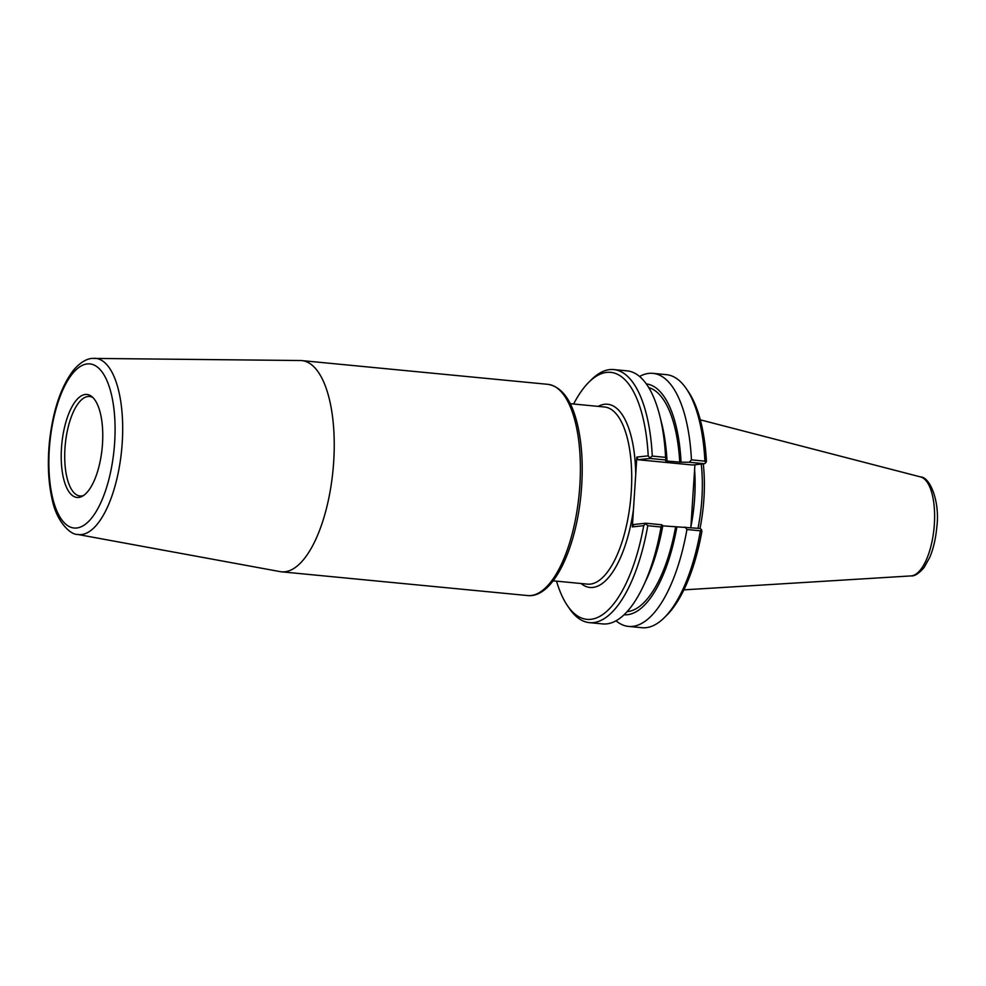 <?xml version="1.0" encoding="UTF-8"?>
<svg xmlns="http://www.w3.org/2000/svg" width="986" height="986" viewBox="0 0 986 986"><rect width="100%" height="100%" fill="white"/><g stroke="black" fill="none" stroke-linecap="round" stroke-linejoin="round"><path stroke-width="1.48" d="M77.475 534.412L280.061 571.609A106.094 41.572 -84.5 0 0 281.441 571.806A106.094 41.572 -84.5 0 0 333.009 470.186A106.094 41.572 -84.5 0 0 301.827 360.593A106.094 41.572 -84.5 0 0 300.434 360.519L92.228 358.399C88.986 358.547 81.863 360.309 73.297 370.428C60.627 387.239 52.628 411.458 49.325 443.071C47.427 463.703 48.339 482.327 52.061 498.904C56.35 521.804 70.795 535.004 77.475 534.412A88.518 34.683 -84.5 0 0 121.66 449.801A88.518 34.683 -84.5 0 0 94.471 358.288M632.334 526.906L643.71 525.686L645.744 523.221L633.838 524.503L632.334 526.906L636.845 457.073L648.221 455.852A124.063 48.61 95.5 0 0 588.962 382.112L591.514 379.585A127.12 49.805 -84.5 0 1 613.785 369.577A127.12 49.805 -84.5 0 1 652.276 456.074L649.848 457.861L648.221 455.852M85.314 394.486A51.728 20.275 95.5 0 1 91.76 396.532A51.728 20.275 95.5 0 1 102.162 447.915A51.728 20.275 95.5 0 1 82.134 496.352A51.728 20.275 95.5 0 1 61.268 452.475A51.728 20.275 95.5 0 1 85.314 394.486M83.539 495.514A49.966 19.584 95.5 0 1 79.977 495.97A49.966 19.584 95.5 0 1 65.113 446.362A49.966 19.584 95.5 0 1 88.001 396.508A49.966 19.584 95.5 0 1 89.578 396.495A49.966 19.584 95.5 0 1 92.98 397.629M643.71 525.686A124.063 48.61 95.5 0 1 567.394 605.577L569.415 608.547A127.12 49.805 -84.5 0 0 589.369 622.634A127.12 49.805 -84.5 0 0 647.777 525.723L661.076 527.005L661.791 524.774L645.744 523.221M645.583 523.726L647.777 525.723M567.394 605.577A124.063 48.61 95.5 0 1 556.523 581.148M704.472 463.716L705.717 462.804L704.904 461.152L691.445 459.858L689.239 462.249L704.472 463.716L692.554 464.998L638.028 459.735L649.934 458.453L665.981 460.006L665.587 457.356L652.276 456.074M665.587 457.356A127.12 49.805 -84.5 0 0 659.696 415.488A127.12 49.805 -84.5 0 0 627.084 370.859L613.785 369.577M573.618 404.013A124.063 48.61 95.5 0 1 588.962 382.112M589.369 622.634L602.668 623.916A127.12 49.805 -84.5 0 0 643.205 586.35L646.619 579.115A115.966 45.442 95.5 0 0 662.814 525.6L661.791 524.774M685.06 527.017L686.934 529.507L700.393 530.801L701.403 529.507L700.282 528.484L662.765 525.858M638.028 459.735L636.845 457.073M694.92 464.739L690.853 527.584M700.393 530.801A127.12 49.805 95.5 0 1 664.268 617.704L666.819 615.178A124.063 48.61 -84.5 0 0 701.909 531.306L701.403 529.507M705.717 462.804L706.432 461.473A124.063 48.61 -84.5 0 0 688.376 391.701L686.355 388.743A127.12 49.805 95.5 0 1 704.904 461.152M701.256 464.061A87.964 34.461 95.5 0 1 697.977 528.262M699.998 528.459A88.986 34.867 -84.5 0 0 703.277 463.851M639.594 376.479A127.12 49.805 95.5 0 1 652.942 373.349A127.12 49.805 95.5 0 1 691.445 459.858M646.323 383.924A115.966 45.442 95.5 0 1 681.067 462.188L689.239 462.249M652.942 373.349L666.4 374.655A127.12 49.805 95.5 0 1 686.355 388.743M643.205 586.35A127.12 49.805 -84.5 0 0 661.076 527.005M664.268 617.704A127.12 49.805 95.5 0 1 641.985 627.712L628.526 626.418A127.12 49.805 95.5 0 1 616.016 620.786M686.934 529.507A127.12 49.805 95.5 0 1 628.526 626.418M665.981 460.006L667.004 460.832L665.698 460.967L681.067 462.188M659.696 415.488L661.655 423.24A115.966 45.442 95.5 0 1 667.004 460.832M648.726 387.584A112.823 44.21 95.5 0 1 679.761 462.335M676.877 526.955A115.966 45.442 95.5 0 1 624.052 614.771M675.583 527.103A112.823 44.21 95.5 0 1 627.108 611.64M527.596 595.556C552.801 598.465 575.96 549.485 581.062 493.542C583.379 467.931 582.208 445.006 577.549 424.769C571.781 400.279 561.921 386.808 547.97 384.343A106.094 41.572 95.5 0 1 579.164 493.937A106.094 41.572 95.5 0 1 527.596 595.556L281.441 571.806M570.216 403.681L604.541 406.996A88.986 34.867 95.5 0 1 631.706 474.784A88.986 34.867 95.5 0 1 587.446 584.131L553.121 580.828M635.723 474.328A92.031 36.063 -84.5 0 0 598.169 406.38M581.074 583.527A92.031 36.063 -84.5 0 0 633.443 509.663M87.286 363.92A82.442 32.304 95.5 0 1 107.634 483.953A82.442 32.304 95.5 0 1 51.025 490.03A82.442 32.304 95.5 0 1 87.286 363.92M690.742 527.572A87.964 34.461 -84.5 0 0 693.676 508.949A87.964 34.461 -84.5 0 0 694.6 469.656M911.052 575.91C914.441 576.379 918.792 573.593 924.092 567.542L929.798 557.275C933.348 548.734 935.652 538.985 936.7 528.052C940.373 501.985 930.032 476.916 920.591 476.941A49.805 19.523 95.5 0 1 934.038 528.188A49.805 19.523 95.5 0 1 911.052 575.91L683.877 589.862M547.97 384.343L301.827 360.593M920.591 476.941L700.294 419.826"/></g></svg>
